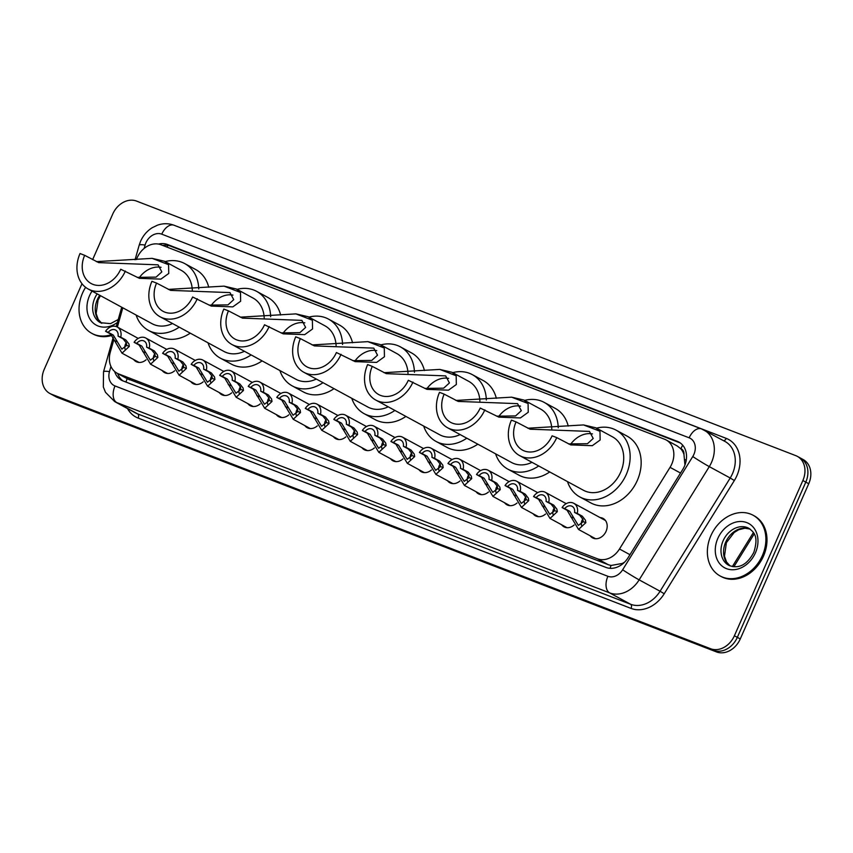 <?xml version="1.0" encoding="UTF-8"?>
<svg xmlns="http://www.w3.org/2000/svg" width="853" height="853" viewBox="0 0 853 853"><rect width="100%" height="100%" fill="white"/><g stroke="black" fill="none" stroke-linecap="round" stroke-linejoin="round"><path stroke-width="1.28" d="M574.08 525.043A11.057 8.807 118.5 0 1 564.025 526.845A11.057 8.807 118.5 0 1 561.658 524.776M545.557 514.028A11.057 8.807 118.5 0 1 535.492 515.83A11.057 8.807 118.5 0 1 533.125 513.762M517.025 503.014A11.057 8.807 118.5 0 1 506.959 504.816A11.057 8.807 118.5 0 1 504.592 502.748M488.492 491.989A11.057 8.807 118.5 0 1 478.426 493.802A11.057 8.807 118.5 0 1 476.059 491.723M459.959 480.975A11.057 8.807 118.5 0 1 449.894 482.777A11.057 8.807 118.5 0 1 447.526 480.708M431.426 469.96A11.057 8.807 118.5 0 1 421.361 471.762A11.057 8.807 118.5 0 1 418.994 469.694M402.893 458.946A11.057 8.807 118.5 0 1 392.828 460.748A11.057 8.807 118.5 0 1 390.461 458.679M374.36 447.921A11.057 8.807 118.5 0 1 364.295 449.723A11.057 8.807 118.5 0 1 361.928 447.654M345.828 436.907A11.057 8.807 118.5 0 1 335.762 438.709A11.057 8.807 118.5 0 1 333.395 436.64M317.295 425.892A11.057 8.807 118.5 0 1 307.229 427.694A11.057 8.807 118.5 0 1 304.873 425.626M288.762 414.867A11.057 8.807 118.5 0 1 278.696 416.68A11.057 8.807 118.5 0 1 276.34 414.601M260.229 403.853A11.057 8.807 118.5 0 1 250.164 405.655A11.057 8.807 118.5 0 1 247.807 403.586M231.696 392.838A11.057 8.807 118.5 0 1 221.631 394.64A11.057 8.807 118.5 0 1 219.274 392.572M203.163 381.824A11.057 8.807 118.5 0 1 193.098 383.626A11.057 8.807 118.5 0 1 190.741 381.558M174.63 370.799A11.057 8.807 118.5 0 1 164.565 372.601A11.057 8.807 118.5 0 1 162.209 370.533M146.098 359.785A11.057 8.807 118.5 0 1 136.043 361.587A11.057 8.807 118.5 0 1 133.676 359.518M600.085 517.579A11.057 8.807 118.5 0 1 603.103 518.432A11.057 8.807 118.5 0 1 606.067 531.334A11.057 8.807 118.5 0 1 592.558 537.87A11.057 8.807 118.5 0 1 590.191 535.801M113.897 339.419L110.25 352.364A20.728 16.516 -61.5 0 0 117.021 373.166A20.728 16.516 -61.5 0 0 118.567 373.881L597.367 558.768A20.728 16.516 -61.5 0 0 619.481 549.001L670.053 467.348A20.728 16.516 -61.5 0 0 671.737 464.149A20.728 16.516 -61.5 0 0 666.172 439.967A20.728 16.516 -61.5 0 0 664.636 439.252L160.961 244.768A20.728 16.516 -61.5 0 0 136.427 259.568M684.948 465.024L683.957 454.425A6.909 5.502 -61.5 0 0 680.907 448.742A20.728 12.464 -68.9 0 1 682.72 445.213M680.907 448.742L680.641 448.646A20.728 16.516 118.5 0 1 683.957 454.425M127.161 378.636L608.402 564.761L611.057 565.475L622.264 563.449L624.503 562.244M680.641 448.646L677.207 445.959L666.172 439.967M122.8 307.805L117.373 327.072M114.643 371.513A20.728 16.516 -61.5 0 0 121.478 380.214A20.728 16.516 -61.5 0 0 123.024 380.928L606.003 567.437A20.728 16.516 -61.5 0 0 628.117 557.659L682.752 469.459A20.728 16.516 -61.5 0 0 684.437 466.26A20.728 16.516 -61.5 0 0 678.881 442.078A20.728 16.516 -61.5 0 0 677.335 441.364L167.465 244.491A20.728 16.516 -61.5 0 0 158.487 244.075M162.624 245.408A20.728 16.516 118.5 0 1 170.408 246.08L680.278 442.963A20.728 16.516 118.5 0 1 680.299 442.974M92.625 259.643L112.735 214.05A20.728 16.516 118.5 0 1 136.533 201.084L795.764 455.63A20.728 16.516 118.5 0 1 797.299 456.344A20.728 16.516 118.5 0 1 802.865 480.527L734.39 635.762A20.728 16.516 118.5 0 1 710.592 648.728L51.361 394.171A20.728 16.516 118.5 0 1 49.826 393.457A20.728 16.516 118.5 0 1 44.26 369.274L81.995 283.718M797.299 456.344L803.174 459.543A20.728 16.516 118.5 0 1 808.74 483.726L740.265 638.95L737.333 637.362A20.728 16.516 118.5 0 1 713.534 650.327L54.304 395.771A20.728 16.516 118.5 0 1 52.758 395.056A20.728 16.516 118.5 0 0 54.304 395.771L713.534 650.327A20.728 16.516 118.5 0 0 737.333 637.362L805.797 482.126L737.333 637.362L734.39 635.762M800.242 457.944A20.728 16.516 118.5 0 1 805.797 482.126A20.728 16.516 118.5 0 0 800.242 457.944M122.992 380.918A20.728 16.516 118.5 0 1 117.725 373.55M740.265 638.95A20.728 16.516 118.5 0 1 716.467 651.916L57.236 397.37A20.728 16.516 118.5 0 1 55.701 396.656L49.826 393.457M710.88 535.673A34.546 27.52 118.5 0 1 753.114 515.255A34.546 27.52 118.5 0 1 762.379 555.559A34.546 27.52 118.5 0 1 720.135 575.978A34.546 27.52 118.5 0 1 710.88 535.673M753.114 515.255L754.212 515.852A34.546 27.52 118.5 0 1 763.478 556.156A34.546 27.52 118.5 0 1 721.233 576.575L720.135 575.978M556.742 437.61L552.104 435.819A24.183 19.267 118.5 0 1 522.537 450.117A24.183 19.267 118.5 0 1 516.054 421.904L511.416 420.113A30.409 24.215 118.5 0 0 519.573 455.577L583.452 490.272A30.409 24.215 -61.5 0 0 620.621 472.306A30.409 24.215 -61.5 0 0 612.475 436.832L595.863 427.811L599.968 431.277L600.139 440.02L592.291 445.692L570.774 444.903L556.742 437.61A30.409 24.215 118.5 0 1 519.573 455.577M568.493 443.923L587.45 443.709L593.219 438.463L589.455 431.415L530.086 429.187L516.054 421.904M527.804 428.217L583.537 424.933L595.863 427.811M596.514 428.163A38.001 30.271 118.5 0 1 616.101 430.157A38.001 30.271 118.5 0 1 626.283 474.492A38.001 30.271 118.5 0 1 579.827 496.947A38.001 30.271 118.5 0 1 567.49 481.604M616.101 430.157L627.115 436.139A38.001 30.271 118.5 0 1 637.298 480.474A38.001 30.271 118.5 0 1 590.841 502.929L579.827 496.947M570.486 444.466A24.183 19.267 118.5 0 1 592.451 433.9M455.907 400.452L511.64 397.167L523.966 400.057L528.071 403.522L528.242 412.266L520.394 417.938L498.877 417.138L480.207 408.054A24.183 19.267 118.5 0 1 450.64 422.352A24.183 19.267 118.5 0 1 444.157 394.139L439.519 392.348A30.409 24.215 118.5 0 0 447.676 427.811L511.555 462.507A30.409 24.215 -61.5 0 0 532.016 462.337M496.595 416.157L515.553 415.944L521.322 410.709L517.558 403.65L458.189 401.422L444.157 394.139M551.795 428.867A30.409 24.215 -61.5 0 0 540.578 409.067L523.966 400.057M524.616 400.398A38.001 30.271 118.5 0 1 544.203 402.392A38.001 30.271 118.5 0 1 558.246 427.79M544.203 402.392L555.218 408.374A38.001 30.271 118.5 0 1 568.226 426.073M538.691 465.962A38.001 30.271 118.5 0 1 507.93 469.193A38.001 30.271 118.5 0 1 495.593 453.839M549.705 471.944A38.001 30.271 118.5 0 1 518.944 475.174L507.93 469.193M484.845 409.845A30.409 24.215 118.5 0 1 447.676 427.811M498.589 416.712A24.183 19.267 118.5 0 1 520.554 406.145M384.01 372.686L439.743 369.413L452.069 372.292L456.174 375.757L456.344 384.5L448.497 390.173L426.98 389.373L408.31 380.299A24.183 19.267 118.5 0 1 378.743 394.587A24.183 19.267 118.5 0 1 372.26 366.374L367.622 364.583A30.409 24.215 118.5 0 0 375.778 400.057L439.658 434.742A30.409 24.215 -61.5 0 0 460.119 434.572M424.698 388.403L443.656 388.179L449.424 382.944L445.661 375.885L386.292 373.667L372.26 366.374M479.898 401.102A30.409 24.215 -61.5 0 0 468.681 381.312L452.069 372.292M452.719 372.644A38.001 30.271 118.5 0 1 472.306 374.627A38.001 30.271 118.5 0 1 486.349 400.025M472.306 374.627L483.32 380.609A38.001 30.271 118.5 0 1 496.329 398.319M466.794 438.197A38.001 30.271 118.5 0 1 436.032 441.427A38.001 30.271 118.5 0 1 423.696 426.073M477.808 444.178A38.001 30.271 118.5 0 1 447.047 447.409L436.032 441.427M412.948 382.091A30.409 24.215 118.5 0 1 375.778 400.057M426.692 388.947A24.183 19.267 118.5 0 1 448.657 378.38M312.113 344.932L367.846 341.648L380.171 344.527L384.276 347.992L384.447 356.735L376.599 362.408L355.083 361.619L336.413 352.534A24.183 19.267 118.5 0 1 306.845 366.822A24.183 19.267 118.5 0 1 300.363 338.609L295.724 336.818A30.409 24.215 118.5 0 0 303.881 372.292L367.76 406.988A30.409 24.215 -61.5 0 0 388.222 406.806M352.801 360.638L371.759 360.424L377.527 355.179L373.763 348.131L314.394 345.902L300.363 338.609M408.001 373.347A30.409 24.215 -61.5 0 0 396.784 353.547L380.171 344.527M380.822 344.879A38.001 30.271 118.5 0 1 400.409 346.872A38.001 30.271 118.5 0 1 414.451 372.26M400.409 346.872L411.423 352.854A38.001 30.271 118.5 0 1 424.431 370.554M394.896 410.442A38.001 30.271 118.5 0 1 364.135 413.662A38.001 30.271 118.5 0 1 351.799 398.319M405.911 416.424A38.001 30.271 118.5 0 1 375.149 419.644L364.135 413.662M341.051 354.326A30.409 24.215 118.5 0 1 303.881 372.292M354.805 361.182A24.183 19.267 118.5 0 1 376.759 350.615M240.215 317.167L295.948 313.883L308.274 316.762L312.379 320.227L312.55 328.97L304.702 334.643L283.185 333.854L264.515 324.769A24.183 19.267 118.5 0 1 234.948 339.067A24.183 19.267 118.5 0 1 228.465 310.855L223.827 309.063A30.409 24.215 118.5 0 0 231.984 344.527L295.863 379.222A30.409 24.215 -61.5 0 0 316.324 379.052M280.904 332.873L299.861 332.659L305.63 327.424L301.866 320.365L242.497 318.137L228.465 310.855M336.103 345.582A30.409 24.215 -61.5 0 0 324.886 325.782L308.274 316.762M308.925 317.113A38.001 30.271 118.5 0 1 328.512 319.107A38.001 30.271 118.5 0 1 342.554 344.505M328.512 319.107L339.526 325.089A38.001 30.271 118.5 0 1 352.534 342.789M322.999 382.677A38.001 30.271 118.5 0 1 292.238 385.897A38.001 30.271 118.5 0 1 279.901 370.554M334.013 388.659A38.001 30.271 118.5 0 1 303.252 391.879L292.238 385.897M269.153 326.56A30.409 24.215 118.5 0 1 231.984 344.527M282.908 333.416A24.183 19.267 118.5 0 1 304.862 322.85M168.318 289.402L224.051 286.128L236.377 289.007L240.482 292.472L240.653 301.216L232.805 306.888L211.288 306.088L192.618 297.004A24.183 19.267 118.5 0 1 163.051 311.302A24.183 19.267 118.5 0 1 156.568 283.089L151.93 281.298A30.409 24.215 118.5 0 0 160.087 316.772L223.966 351.457A30.409 24.215 -61.5 0 0 244.427 351.287M209.006 305.118L227.964 304.894L233.733 299.659L229.969 292.6L170.6 290.383L156.568 283.089M264.206 317.817A30.409 24.215 -61.5 0 0 252.989 298.028L236.377 289.007M237.027 289.359A38.001 30.271 118.5 0 1 256.614 291.342A38.001 30.271 118.5 0 1 270.657 316.74M256.614 291.342L267.629 297.324A38.001 30.271 118.5 0 1 280.637 315.024M251.102 354.912A38.001 30.271 118.5 0 1 220.341 358.143A38.001 30.271 118.5 0 1 208.004 342.789M262.116 360.894A38.001 30.271 118.5 0 1 231.355 364.124L220.341 358.143M197.256 298.795A30.409 24.215 118.5 0 1 160.087 316.772M211.011 305.662A24.183 19.267 118.5 0 1 232.965 295.095M96.421 261.636L152.154 258.363L164.48 261.242L168.585 264.707L168.755 273.45L160.908 279.123L139.391 278.323L120.721 269.249A24.183 19.267 118.5 0 1 91.154 283.537A24.183 19.267 118.5 0 1 84.671 255.324L80.033 253.533A30.409 24.215 118.5 0 0 88.19 289.007L152.069 323.703A30.409 24.215 -61.5 0 0 172.53 323.522M137.109 277.353L156.067 277.129L161.835 271.894L158.072 264.835L98.703 262.617L84.671 255.324M192.309 290.052A30.409 24.215 -61.5 0 0 181.092 270.262L164.48 261.242M165.13 261.594A38.001 30.271 118.5 0 1 184.717 263.577A38.001 30.271 118.5 0 1 198.76 288.975M184.717 263.577L195.732 269.559A38.001 30.271 118.5 0 1 208.74 287.269M179.205 327.157A38.001 30.271 118.5 0 1 148.443 330.378A38.001 30.271 118.5 0 1 136.107 315.034M190.219 333.139A38.001 30.271 118.5 0 1 159.458 336.359L148.443 330.378M125.359 271.041A30.409 24.215 118.5 0 1 88.19 289.007M139.114 277.897A24.183 19.267 118.5 0 1 161.068 267.33M111.455 334.621A34.546 27.52 118.5 0 1 91.804 333.363A34.546 27.52 118.5 0 1 82.549 293.048A34.546 27.52 118.5 0 1 85.609 287.322M112.148 335.346A34.546 27.52 118.5 0 1 92.913 333.96L91.804 333.363M564.75 508.612L569.783 511.342L578.355 525.437L583.196 521.663L582.876 519.221L579.613 515.137L574.57 512.408A6.909 5.502 -61.5 0 0 572.128 506.33A6.909 5.502 -61.5 0 0 564.75 508.612L562.095 507.578L567.128 510.318L578.537 529.468L595.575 538.723M582.802 518.997A6.909 5.502 -61.5 0 0 582.034 520.383A6.909 5.502 -61.5 0 0 581.575 525.416M562.095 507.578A10.364 8.253 -61.5 0 1 573.77 503.291A10.364 8.253 -61.5 0 1 577.236 513.431L582.268 516.161L585.457 520.213L585.84 522.686L578.537 529.468M577.236 513.431L574.57 512.408M536.217 497.587L541.25 500.327L549.822 514.423L554.663 510.648L554.343 508.207L551.081 504.123L546.037 501.383A6.909 5.502 -61.5 0 0 543.596 495.305A6.909 5.502 -61.5 0 0 536.217 497.587L533.562 496.563L538.595 499.304L550.004 518.453L567.042 527.708M554.269 507.983A6.909 5.502 -61.5 0 0 553.501 509.358A6.909 5.502 -61.5 0 0 553.043 514.402M533.562 496.563A10.364 8.253 -61.5 0 1 545.238 492.277A10.364 8.253 -61.5 0 1 548.703 502.406L553.736 505.147L556.924 509.198L557.308 511.672L550.004 518.453M548.703 502.406L546.037 501.383M507.684 486.573L512.717 489.313L521.29 503.409L526.13 499.623L525.811 497.192L522.548 493.098L517.515 490.368A6.909 5.502 -61.5 0 0 515.063 484.291A6.909 5.502 -61.5 0 0 507.684 486.573L505.029 485.549L510.062 488.279L521.471 507.428L538.51 516.683M525.736 496.958A6.909 5.502 -61.5 0 0 524.968 498.344A6.909 5.502 -61.5 0 0 524.51 503.387M505.029 485.549A10.364 8.253 -61.5 0 1 516.705 481.252A10.364 8.253 -61.5 0 1 520.17 491.392L525.203 494.132L528.391 498.184L528.775 500.647L521.471 507.428M520.17 491.392L517.515 490.368M479.151 475.558L484.184 478.288L492.767 492.384L497.598 488.609L497.288 486.167L494.015 482.084L488.982 479.354A6.909 5.502 -61.5 0 0 486.53 473.276A6.909 5.502 -61.5 0 0 479.151 475.558L476.496 474.535L481.529 477.264L492.938 496.414L509.977 505.669M497.203 485.943A6.909 5.502 -61.5 0 0 496.435 487.33A6.909 5.502 -61.5 0 0 495.977 492.362M476.496 474.535A10.364 8.253 -61.5 0 1 488.172 470.238A10.364 8.253 -61.5 0 1 491.637 480.378L496.67 483.107L499.858 487.17L500.242 489.633L492.938 496.414M491.637 480.378L488.982 479.354M450.619 464.544L455.651 467.273L464.235 481.369L469.065 477.595L468.755 475.153L465.482 471.069L460.449 468.329A6.909 5.502 -61.5 0 0 457.997 462.262A6.909 5.502 -61.5 0 0 450.619 464.544L447.964 463.51L452.996 466.25L464.405 485.4L481.444 494.655M468.67 474.929A6.909 5.502 -61.5 0 0 467.902 476.305A6.909 5.502 -61.5 0 0 467.444 481.348M447.964 463.51A10.364 8.253 -61.5 0 1 459.639 459.223A10.364 8.253 -61.5 0 1 463.104 469.363L468.137 472.093L471.325 476.145L471.709 478.618L464.405 485.4M463.104 469.363L460.449 468.329M422.086 453.519L427.118 456.259L435.702 470.355L440.532 466.58L440.223 464.139L436.949 460.055L431.917 457.315A6.909 5.502 -61.5 0 0 429.464 451.237A6.909 5.502 -61.5 0 0 422.086 453.519L419.431 452.495L424.463 455.235L435.872 474.385L452.911 483.63M440.137 463.904A6.909 5.502 -61.5 0 0 439.37 465.29A6.909 5.502 -61.5 0 0 438.911 470.334M419.431 452.495A10.364 8.253 -61.5 0 1 431.117 448.198A10.364 8.253 -61.5 0 1 434.572 458.338L439.604 461.078L442.792 465.13L443.176 467.593L435.872 474.385M434.572 458.338L431.917 457.315M393.553 442.504L398.586 445.234L407.169 459.33L411.999 455.555L411.69 453.114L408.416 449.03L403.384 446.3A6.909 5.502 -61.5 0 0 400.931 440.223A6.909 5.502 -61.5 0 0 393.553 442.504L390.898 441.481L395.931 444.21L407.339 463.36L424.378 472.615M411.604 452.89A6.909 5.502 -61.5 0 0 410.837 454.276A6.909 5.502 -61.5 0 0 410.378 459.309M390.898 441.481A10.364 8.253 -61.5 0 1 402.584 437.184A10.364 8.253 -61.5 0 1 406.039 447.324L411.071 450.064L414.259 454.116L414.654 456.579L407.339 463.36M406.039 447.324L403.384 446.3M365.02 431.49L370.063 434.22L378.636 448.315L383.466 444.541L383.157 442.099L379.884 438.015L374.851 435.286A6.909 5.502 -61.5 0 0 372.398 429.208A6.909 5.502 -61.5 0 0 365.02 431.49L362.365 430.466L367.398 433.196L378.807 452.346L395.856 461.601M383.072 441.875A6.909 5.502 -61.5 0 0 382.304 443.261A6.909 5.502 -61.5 0 0 381.845 448.294M362.365 430.466A10.364 8.253 -61.5 0 1 374.051 426.169A10.364 8.253 -61.5 0 1 377.506 436.309L382.539 439.039L385.727 443.091L386.121 445.565L378.807 452.346M377.506 436.309L374.851 435.286M336.487 420.465L341.531 423.205L350.103 437.301L354.933 433.527L354.624 431.085L351.351 427.001L346.318 424.261A6.909 5.502 -61.5 0 0 343.866 418.183A6.909 5.502 -61.5 0 0 336.487 420.465L333.832 419.441L338.865 422.182L350.274 441.332L367.323 450.587M354.539 430.861A6.909 5.502 -61.5 0 0 353.771 432.236A6.909 5.502 -61.5 0 0 353.313 437.28M333.832 419.441A10.364 8.253 -61.5 0 1 345.518 415.155A10.364 8.253 -61.5 0 1 348.973 425.284L354.006 428.025L357.194 432.076L357.588 434.55L350.274 441.332M348.973 425.284L346.318 424.261M307.954 409.451L312.998 412.191L321.57 426.287L326.4 422.502L326.091 420.071L322.818 415.976L317.785 413.247A6.909 5.502 -61.5 0 0 315.333 407.169A6.909 5.502 -61.5 0 0 307.954 409.451L305.299 408.427L310.332 411.157L321.741 430.307L338.79 439.562M326.006 419.836A6.909 5.502 -61.5 0 0 325.238 421.222A6.909 5.502 -61.5 0 0 324.78 426.265M305.299 408.427A10.364 8.253 -61.5 0 1 316.985 404.13A10.364 8.253 -61.5 0 1 320.44 414.27L325.473 417.01L328.661 421.062L329.055 423.525L321.741 430.307M320.44 414.27L317.785 413.247M279.421 398.436L284.465 401.166L293.037 415.262L297.868 411.487L297.558 409.045L294.285 404.962L289.252 402.232A6.909 5.502 -61.5 0 0 286.8 396.155A6.909 5.502 -61.5 0 0 279.421 398.436L276.767 397.413L281.81 400.142L293.219 419.292L310.257 428.547M297.484 408.822A6.909 5.502 -61.5 0 0 296.705 410.208A6.909 5.502 -61.5 0 0 296.247 415.24M276.767 397.413A10.364 8.253 -61.5 0 1 288.453 393.116A10.364 8.253 -61.5 0 1 291.907 403.256L296.94 405.985L300.128 410.048L300.523 412.511L293.219 419.292M291.907 403.256L289.252 402.232M250.889 387.422L255.932 390.152L264.505 404.247L269.335 400.473L269.026 398.031L265.752 393.947L260.719 391.207A6.909 5.502 -61.5 0 0 258.267 385.14A6.909 5.502 -61.5 0 0 250.889 387.422L248.234 386.388L253.277 389.128L264.686 408.278L281.725 417.533M268.951 397.807A6.909 5.502 -61.5 0 0 268.183 399.193A6.909 5.502 -61.5 0 0 267.714 404.226M248.234 386.388A10.364 8.253 -61.5 0 1 259.92 382.101A10.364 8.253 -61.5 0 1 263.374 392.241L268.407 394.971L271.595 399.023L271.99 401.496L264.686 408.278M263.374 392.241L260.719 391.207M222.366 376.397L227.399 379.137L235.972 393.233L240.802 389.458L240.493 387.017L237.219 382.933L232.187 380.193A6.909 5.502 -61.5 0 0 229.734 374.115A6.909 5.502 -61.5 0 0 222.366 376.397L219.701 375.373L224.744 378.114L236.153 397.263L253.192 406.508M240.418 386.782A6.909 5.502 -61.5 0 0 239.65 388.168A6.909 5.502 -61.5 0 0 239.181 393.212M219.701 375.373A10.364 8.253 -61.5 0 1 231.387 371.076A10.364 8.253 -61.5 0 1 234.842 381.216L239.874 383.957L243.073 388.008L243.457 390.471L236.153 397.263M234.842 381.216L232.187 380.193M193.834 365.383L198.866 368.112L207.439 382.208L212.28 378.433L211.96 375.992L208.686 371.908L203.654 369.178A6.909 5.502 -61.5 0 0 201.201 363.101A6.909 5.502 -61.5 0 0 193.834 365.383L191.168 364.359L196.211 367.089L207.62 386.238L224.659 395.493M211.885 375.768A6.909 5.502 -61.5 0 0 211.117 377.154A6.909 5.502 -61.5 0 0 210.648 382.187M191.168 364.359A10.364 8.253 -61.5 0 1 202.854 360.062A10.364 8.253 -61.5 0 1 206.309 370.202L211.352 372.942L214.54 376.994L214.924 379.457L207.62 386.238M206.309 370.202L203.654 369.178M165.301 354.368L170.333 357.098L178.906 371.194L183.747 367.419L183.427 364.977L180.154 360.894L175.121 358.164A6.909 5.502 -61.5 0 0 172.669 352.086A6.909 5.502 -61.5 0 0 165.301 354.368L162.635 353.345L167.678 356.074L179.087 375.224L196.126 384.479M183.352 364.753A6.909 5.502 -61.5 0 0 182.585 366.14A6.909 5.502 -61.5 0 0 182.115 371.172M162.635 353.345A10.364 8.253 -61.5 0 1 174.321 349.048A10.364 8.253 -61.5 0 1 177.776 359.188L182.819 361.917L186.007 365.969L186.391 368.443L179.087 375.224M177.776 359.188L175.121 358.164M136.768 343.343L141.801 346.083L150.373 360.179L155.214 356.405L154.894 353.963L151.621 349.879L146.588 347.139A6.909 5.502 -61.5 0 0 144.136 341.061A6.909 5.502 -61.5 0 0 136.768 343.343L134.113 342.32L139.146 345.06L150.554 364.21L167.593 373.465M154.819 353.739A6.909 5.502 -61.5 0 0 154.052 355.115A6.909 5.502 -61.5 0 0 153.583 360.158M134.113 342.32A10.364 8.253 -61.5 0 1 145.788 338.033A10.364 8.253 -61.5 0 1 149.243 348.163L154.286 350.903L157.474 354.955L157.858 357.428L150.554 364.21M149.243 348.163L146.588 347.139M108.235 332.329L113.268 335.069L121.84 349.165L126.681 345.38L126.361 342.949L123.099 338.854L118.055 336.125A6.909 5.502 -61.5 0 0 115.603 330.047A6.909 5.502 -61.5 0 0 108.235 332.329L105.58 331.305L110.613 334.035L122.022 353.185L139.06 362.44M126.287 342.714A6.909 5.502 -61.5 0 0 125.519 344.1A6.909 5.502 -61.5 0 0 125.06 349.144M105.58 331.305A10.364 8.253 -61.5 0 1 117.256 327.008A10.364 8.253 -61.5 0 1 120.71 337.148L125.754 339.889L128.942 343.94L129.325 346.403L122.022 353.185M120.71 337.148L118.055 336.125M680.534 473.042L670.053 467.348M610.055 568.322A20.728 12.464 -68.9 0 1 611.057 565.475M622.264 563.449A20.728 0.896 31.8 0 0 622.797 563.79M125.988 382.08A20.728 12.464 -68.9 0 1 127.15 378.668M684.97 459.596A20.728 0.896 31.8 0 0 686.217 460.407M166.932 247.071A20.728 12.464 -68.9 0 1 167.924 245.387M629.962 554.695L619.481 549.001M608.402 564.761L597.367 558.768M129.613 379.884L118.567 373.881M680.278 442.963L677.335 441.364M110.933 366.427L109.472 371.62A13.819 11.004 -61.5 0 0 115.016 385.961L607.89 576.287A13.819 11.004 -61.5 0 0 622.637 569.772L692.764 456.536A13.819 11.004 -61.5 0 0 693.894 454.404A13.819 11.004 -61.5 0 0 689.16 437.813L161.771 234.17A13.819 11.004 -61.5 0 0 145.906 242.806A13.819 11.004 -61.5 0 0 145.095 245.056L144.146 248.426M704.12 430.125A27.637 22.018 118.5 0 1 711.53 462.369A27.637 22.018 118.5 0 1 709.291 466.634L730.211 478A27.637 22.018 -61.5 0 0 732.46 473.735A27.637 22.018 -61.5 0 0 725.05 441.491L701.475 428.899A13.819 8.317 111.1 0 0 689.16 437.813M701.475 428.899L174.097 225.256C168.67 223.251 163.158 223.209 157.56 225.139L152.101 227.772C146.972 231.078 143.144 235.556 140.606 241.218L139.135 245.301A13.819 2.292 15.7 0 1 145.095 245.056M197.246 234.202A31.092 24.769 118.5 0 1 198.834 234.735L726.223 438.378A3.455 2.079 -68.9 0 1 723.579 440.692M726.223 438.378A31.092 24.769 118.5 0 1 736.875 475.729A31.092 24.769 118.5 0 1 734.348 480.527L664.21 593.752A31.092 24.769 118.5 0 1 631.039 608.402L138.165 418.087A31.092 24.769 118.5 0 1 127.523 408.566M710.592 648.728L716.467 651.916M802.865 480.527L808.74 483.726M51.361 394.171L57.236 397.37M692.764 456.536A13.819 0.597 31.8 0 0 709.291 466.634L639.153 579.869L660.083 591.236L730.211 478L734.348 480.527M622.637 569.772A13.819 0.597 31.8 0 0 639.153 579.869A27.637 22.018 118.5 0 1 609.66 592.888L630.591 604.255A27.637 22.018 -61.5 0 0 660.083 591.236L664.21 593.752M607.89 576.287A13.819 8.317 111.1 0 0 609.66 592.888L116.786 402.573L137.717 413.94L630.591 604.255A3.455 2.079 -68.9 0 1 631.039 608.402M115.016 385.961A13.819 8.317 111.1 0 0 116.786 402.573A27.637 22.018 118.5 0 1 114.728 401.624L135.659 412.991A27.637 22.018 -61.5 0 0 137.717 413.94A3.455 2.079 -68.9 0 1 138.165 418.087M113.236 337.287L103.512 371.865A13.819 2.292 15.7 0 1 109.472 371.62M174.097 225.256A13.819 8.317 111.1 0 0 161.771 234.17M170.408 246.08L167.465 244.491M732.332 566.584L753.402 532.56M723.131 540.749A21.058 16.772 118.5 0 1 748.881 528.306C754.084 532.411 758.818 535.983 753.828 552.392C747.079 564.921 738.73 569.228 728.782 565.326A21.058 16.772 118.5 0 1 723.131 540.749M717.842 538.36A25.206 20.077 118.5 0 1 746.78 522.601A25.206 20.077 118.5 0 1 755.417 552.872A25.206 20.077 118.5 0 1 726.468 568.642A25.206 20.077 118.5 0 1 717.842 538.36M730.061 565.923A21.058 16.772 118.5 0 1 725.7 542.145A21.058 16.772 118.5 0 1 750.086 529.052L744.893 528.231L738.655 529.756L734.166 532.507L726.404 542.625L724.474 556.231L726.553 562.031L730.104 565.944M599.968 431.277L583.537 424.933M528.071 403.522L511.64 397.167M456.174 375.757L439.743 369.413M384.276 347.992L367.846 341.648M312.379 320.227L295.948 313.883M240.482 292.472L224.051 286.128M168.585 264.707L152.154 258.363M118.258 319.48L110.517 323.628L100.451 322.701A21.058 16.772 118.5 0 1 94.8 298.134A21.058 16.772 118.5 0 1 97.167 293.88M117.405 322.487A25.206 20.077 118.5 0 1 92.785 322.605A25.206 20.077 118.5 0 1 89.512 295.746A25.206 20.077 118.5 0 1 92.039 291.097M101.731 323.298A21.058 16.772 118.5 0 1 97.37 299.531A21.058 16.772 118.5 0 1 99.737 295.277M585.84 522.686L583.196 521.663M573.323 517.846L570.678 516.833M569.783 511.342L567.128 510.318M582.268 516.161L579.613 515.137M557.308 511.672L554.663 510.648M544.79 506.831L542.145 505.808M541.25 500.327L538.595 499.304M553.736 505.147L551.081 504.123M528.775 500.647L526.13 499.623M516.257 495.817L513.613 494.793M512.717 489.313L510.062 488.279M525.203 494.132L522.548 493.098M500.242 489.633L497.598 488.609M487.724 484.803L485.08 483.779M484.184 478.288L481.529 477.264M496.67 483.107L494.015 482.084M471.709 478.618L469.065 477.595M459.191 473.778L456.547 472.754M455.651 467.273L452.996 466.25M468.137 472.093L465.482 471.069M443.176 467.593L440.532 466.58M430.658 462.763L428.014 461.74M427.118 456.259L424.463 455.235M439.604 461.078L436.949 460.055M414.654 456.579L411.999 455.555M402.126 451.749L399.481 450.725M398.586 445.234L395.931 444.21M411.071 450.064L408.416 449.03M386.121 445.565L383.466 444.541M373.593 440.724L370.948 439.711M370.063 434.22L367.398 433.196M382.539 439.039L379.884 438.015M357.588 434.55L354.933 433.527M345.07 429.709L342.416 428.686M341.531 423.205L338.865 422.182M354.006 428.025L351.351 427.001M329.055 423.525L326.4 422.502M316.538 418.695L313.883 417.671M312.998 412.191L310.332 411.157M325.473 417.01L322.818 415.976M300.523 412.511L297.868 411.487M288.005 407.681L285.35 406.657M284.465 401.166L281.81 400.142M296.94 405.985L294.285 404.962M271.99 401.496L269.335 400.473M259.472 396.656L256.817 395.632M255.932 390.152L253.277 389.128M268.407 394.971L265.752 393.947M243.457 390.471L240.802 389.458M230.939 385.641L228.284 384.618M227.399 379.137L224.744 378.114M239.874 383.957L237.219 382.933M214.924 379.457L212.28 378.433M202.406 374.627L199.751 373.603M198.866 368.112L196.211 367.089M211.352 372.942L208.686 371.908M186.391 368.443L183.747 367.419M173.873 363.613L171.218 362.589M170.333 357.098L167.678 356.074M182.819 361.917L180.154 360.894M157.858 357.428L155.214 356.405M145.341 352.588L142.696 351.564M141.801 346.083L139.146 345.06M154.286 350.903L151.621 349.879M129.325 346.403L126.681 345.38M116.808 341.573L114.163 340.55M113.268 335.069L110.613 334.035M125.754 339.889L123.099 338.854M128.057 379.169L117.021 373.166M103.512 371.865L103.341 386.963L105.484 392.305L114.728 401.624M139.135 245.301L135.062 259.792M121.712 307.208L116.253 326.571M754.201 533.935L733.857 566.776M100.473 295.682L98.074 300.011L96.144 313.616L98.223 319.406L101.774 323.319M573.77 503.291L605.47 520.501M545.238 492.277L566.2 503.654M516.705 481.252L537.667 492.639M488.172 470.238L509.145 481.625M459.639 459.223L480.612 470.611M431.117 448.198L452.079 459.586M402.584 437.184L423.546 448.571M374.051 426.169L395.014 437.557M345.518 415.155L366.481 426.532M316.985 404.13L337.948 415.518M288.453 393.116L309.415 404.503M259.92 382.101L280.882 393.489M231.387 371.076L252.349 382.464M202.854 360.062L223.817 371.45M174.321 349.048L195.284 360.435M145.788 338.033L166.751 349.41M117.256 327.008L138.218 338.396"/></g></svg>

